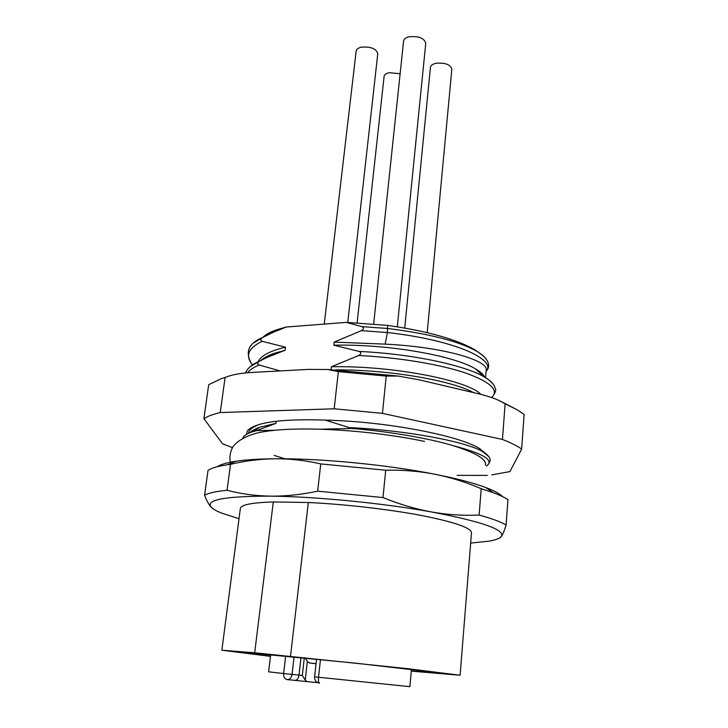 <?xml version="1.0" encoding="UTF-8"?>
<svg xmlns="http://www.w3.org/2000/svg" width="728" height="728" viewBox="0 0 728 728"><rect width="100%" height="100%" fill="white"/><g stroke="black" fill="none" stroke-linecap="round" stroke-linejoin="round"><path stroke-width="1.09" d="M217.426 466.675C220.657 464.437 226.845 462.617 235.972 461.234C246.028 459.732 259.104 458.913 275.211 458.776C290.172 458.686 305.351 460.396 320.757 463.918L317.654 491.154C301.301 494.649 285.613 496.305 270.57 496.141C255.519 495.886 241.014 493.93 227.045 490.281L230.521 464.328C245.381 460.788 260.278 458.94 275.211 458.776C320.32 458.285 387.069 464.719 434.916 474.246C456.565 478.533 473.455 482.937 485.603 487.469C494.248 490.727 499.918 493.784 502.611 496.651M320.757 463.918L385.713 470.215C402.721 469.824 419.119 471.171 434.916 474.246C450.732 477.404 466.166 482.227 481.199 488.706L479.133 515.051C463.39 515.806 447.529 514.778 431.558 511.975C383.246 503.175 315.934 496.578 270.57 496.141C223.787 496.141 204.186 499.99 211.766 507.698C213.659 509.427 216.935 511.22 221.603 513.094L239.021 518.718M227.045 490.281C215.661 491.409 208.172 493.093 204.586 495.304L208.026 470.425C211.311 468.077 217.781 466.184 227.454 464.746L230.521 464.328M204.586 495.304C206.861 501.237 209.255 505.369 211.766 507.698L212.804 508.563M470.67 543.07L488.879 541.186C495.759 539.994 499.945 538.392 501.437 536.39C505.059 529.693 481.763 521.557 431.558 511.975C415.57 509.072 399.381 504.267 382.983 497.561L317.654 491.154M254.682 652.779L221.867 650.213L240.358 508.453C240.959 504.786 251.943 502.62 273.309 501.947L308.326 502.502C344.389 504.185 388.77 509.281 421.194 515.424C454.372 522.021 471.134 527.791 471.498 532.741L460.105 675.247L407.234 668.623L254.682 652.779L273.309 501.947M382.983 497.561L385.713 470.215M481.199 488.706L493.202 492.674C499.763 495.113 504.677 497.452 507.935 499.69L506.096 525.025C500.991 521.921 492.001 518.6 479.133 515.051M499.435 538.065L501.437 536.39C502.802 534.416 504.358 530.621 506.096 525.025M221.867 650.213L270.488 656.356M411.274 671.143L460.105 675.247M270.507 656.201C244.208 653.18 232.76 651.642 236.136 651.587L356.001 663.208L445.864 673.628L411.293 670.998M308.326 502.502L290.517 656.265M304.304 657.83L302.32 675.457L305.232 680.143L307.343 681.654L294.958 680.371C297.097 680.243 298.453 678.487 299.017 675.111L301.019 657.502M305.196 657.921L307.334 661.406L309.427 662.962L316.043 663.736M307.343 681.654L317.781 682.636M319.537 683.183C318.582 682.746 318.245 680.771 318.527 677.24L314.596 676.822C314.469 679.734 315.715 681.754 318.336 682.864L319.537 683.183M270.707 654.518L268.623 671.826L283.62 673.518C283.483 676.985 284.703 679.033 287.278 679.634C289.817 679.57 291.409 677.823 292.065 674.401L294.085 656.811M284.885 458.786L274.156 455.409M330.039 420.165L325.261 420.138L352.152 428.483L321.894 429.174M275.038 430.23L256.493 430.648L275.93 423.387L276.194 421.266M352.152 428.483C389.516 431.495 429.702 438.529 452.752 445.554C475.894 452.771 486.777 459.277 485.403 465.056M242.815 438.183C243.625 435.735 246.874 433.597 252.571 431.75L256.493 430.648M280.125 370.916L259.095 364.992C257.148 363.954 257.239 362.699 259.377 361.234L267.194 357.393L285.076 350.259L273.737 353.49C268.022 355.546 263.764 357.858 260.97 360.415M258.149 361.752C260.797 355.755 269.897 350.914 285.458 347.22L285.076 350.259M285.458 347.22L262.18 341.296C260.269 340.304 260.324 339.084 262.371 337.628L273.555 332.159L286.268 327.027L278.542 329.229L265.374 336.081M483.019 355.655L475.065 349.913C456.538 339.294 427.363 331.113 387.551 325.371L346.392 322.386L286.268 327.027M346.392 322.386L361.861 326.608C364.118 327.709 363.973 329.047 361.425 330.639L334.179 342.096L385.148 344.135C444.444 346.956 488.506 360.724 486.186 370.006L485.567 377.686M484.793 377.231C483.565 374.511 480.407 371.68 475.32 368.768C454.099 355.828 388.47 343.862 333.824 345.218L334.179 342.096M333.824 345.218L359.168 351.442C361.434 352.579 361.288 353.945 358.722 355.519L331.358 366.757C394.576 365.511 469.141 380.944 480.808 394.376M331.031 369.642L331.358 366.757M232.56 447.629L222.622 443.853L203.895 418.7L208.69 384.721L221.267 378.687L226.554 376.931C232.942 374.438 241.951 372.918 253.59 372.354L308.171 369.396L327.736 369.496L398.207 376.058L386.222 376.085L338.365 371.626L327.736 369.496M398.207 376.058L418.545 379.688L475.812 393.147C486.623 395.623 495.076 398.434 501.183 401.574L517.153 409.782L523.796 414.205M203.895 418.7C207.389 416.352 212.84 414.305 220.256 412.549L334.179 408.79L382.437 413.358L502.457 439.439L505.114 403.822L501.183 401.574M382.437 413.358L386.222 376.085M505.114 403.822L517.153 409.782M524.105 414.441L521.667 449.067L509.955 471.58L491.773 474.874M487.332 475.402L457.129 475.357M221.267 378.687L226.554 376.931M334.179 408.79L338.365 371.626M220.256 412.549L225.079 377.532M521.667 449.067C517.235 445.927 510.829 442.724 502.457 439.439M246.856 434.125C246.301 431.54 248.111 429.229 252.288 427.19C265.338 420.52 294.603 418.354 340.067 420.702C395.977 423.469 459.586 436.318 478.988 448.211L486.086 453.826M248.439 433.324C248.967 429.839 252.889 426.781 260.205 424.142M480.307 449.476L480.18 448.921M350.905 427.645C408.681 430.63 465.401 441.723 482.209 451.305L488.797 456.574M452.752 445.554C483.538 453.58 494.749 460.415 486.368 466.047M266.13 356.829L266.894 357.53M269.551 355.992L268.832 355.473M262.963 337.31C265.902 334.17 271.153 331.458 278.724 329.165M481.963 373.491L481.081 374.074M387.551 325.371L387.378 332.532C455.246 340.094 497.133 359.832 486.077 371.353M361.425 330.639L387.378 332.532L385.148 344.135M361.861 326.608L387.787 328.501C429.256 333.752 458.758 341.268 476.294 351.033L476.294 351.033C480.971 353.717 484.211 356.329 486.04 358.877M473.573 392.62C452.861 380.89 389.935 369.551 335.654 369.879M357.111 322.786L384.102 76.358C384.402 74.62 386.104 73.401 389.225 72.7L400.136 73.71M404.723 328.019L430.448 67.304C430.758 65.383 432.632 64.046 436.054 63.272C445.117 62.535 450.386 64.501 451.842 69.187L427.209 332.641M373.673 323.933L403.594 41.005C403.931 39.003 405.796 37.601 409.191 36.782C418.7 35.954 424.224 38.111 425.762 43.252L397.306 326.79M324.251 324.096L356.174 51.015C356.483 49.204 358.185 47.93 361.279 47.193C370.689 46.437 376.185 48.594 377.777 53.663L347.766 322.422M275.93 423.387L259.769 427.245C255.2 428.856 251.952 430.658 250.041 432.641M302.32 675.457L283.62 673.518L285.667 655.974M316.052 663.645L309.427 662.962M294.958 680.371L287.278 679.634M320.475 659.486L318.527 677.24L409.873 686.677L411.438 669.314M305.232 680.143L307.334 661.406M316.671 681.936L316.598 682.527M247.566 372.763C249.722 369.915 253.562 367.331 259.095 364.992M250.277 366.621L259.596 361.106M254.136 342.67L262.681 337.455M252.58 364.837C244.926 355.956 248.13 348.102 262.18 341.296M359.168 351.442C412.002 353.835 464.482 365.247 483.993 376.767L483.993 376.767C488.497 379.324 491.582 381.818 493.265 384.248M358.722 355.519C399.39 357.494 440.595 364.537 465.774 373.055C490.836 382.2 499.435 390.363 491.555 397.543M235.972 461.234L227.454 464.746M485.603 487.469L493.202 492.674M316.553 659.077L314.596 676.822M424.57 441.432C372.39 430.375 301.319 425.589 264.437 431.613C246.137 434.179 234.27 442.97 232.086 448.475C229.775 453.553 229.311 458.531 230.685 463.408M488.26 464.464L490.09 461.079C490.663 458.067 488.033 454.809 482.209 451.305L478.988 448.211M480.371 449.54L480.407 449.058M245.536 372.945C247.283 368.395 251.897 364.491 259.377 361.234M273.737 353.49L267.194 357.393M278.542 329.229L273.555 332.159M250.996 362.772C245.063 351.588 248.849 343.216 262.371 337.628M486.067 371.462C488.433 368.941 489.161 366.157 488.242 363.108C486.977 358.94 483.001 354.918 476.294 351.033L475.065 349.913M492.501 396.66C495.395 392.629 496.341 389.889 495.331 388.434L493.984 385.294C492.001 382.373 488.67 379.534 483.993 376.767L475.32 368.768M259.769 427.245L252.571 431.75"/></g></svg>
